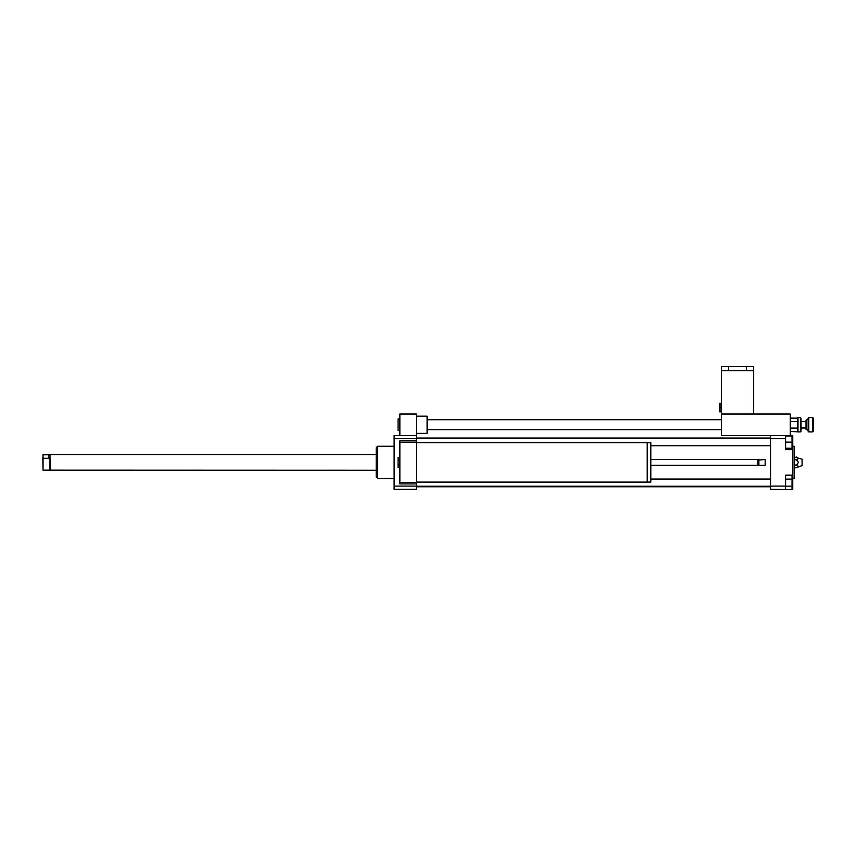 <?xml version="1.0" encoding="UTF-8"?>
<svg xmlns="http://www.w3.org/2000/svg" width="856" height="856" viewBox="0 0 856 856"><rect width="100%" height="100%" fill="white"/><g stroke="black" fill="none" stroke-linecap="round" stroke-linejoin="round"><path stroke-width="1.28" d="M416.348 442.67L647.222 442.67L647.222 482.11L650.806 482.078L650.806 442.713L647.222 442.713M650.806 459.522L757.817 459.522L757.817 465.257L650.806 465.257M757.817 459.522L757.817 465.257M758.887 459.522L758.887 465.257L765.157 465.257L765.157 459.522L758.352 460.057M765.157 459.522L765.157 465.257M399.859 457.425L398.061 457.425L398.061 467.355L399.859 467.355M399.859 459.907L398.061 459.907M399.859 464.872L398.061 464.872M416.348 435.501L416.348 442.359L399.859 442.359L399.859 483.897L416.348 483.897L416.348 489.279L394.124 489.279L394.124 435.501L416.348 435.501L416.348 413.994L399.859 413.994L399.859 435.501M416.348 442.359L416.348 482.431L399.859 482.431M416.348 482.431L416.348 483.897M416.348 440.883L399.859 440.883L399.859 442.359M399.859 419.012L398.061 419.012L398.061 430.482L399.859 430.482M416.348 433.35L427.101 433.35L427.101 416.144L416.348 416.144M785.594 479.125L792.046 479.125L792.046 475.604L785.594 475.604M790.259 435.501L790.259 413.994L721.426 413.994L721.426 435.501L792.763 435.501L792.763 449.668L785.594 449.668L785.594 435.501L770.539 435.501L770.539 489.279L792.046 489.685L792.046 479.125M785.594 486.165L792.046 486.165M785.594 448.234L792.046 448.234L792.046 436.046L785.594 436.046M785.594 442.135L792.046 442.135M792.046 435.501L790.259 435.105M785.594 489.279L785.594 475.112L792.763 475.112L792.763 489.279L792.046 489.279M796.166 457.008C798.83 457.906 798.83 458.805 796.166 459.704C798.83 461.491 798.83 463.289 796.166 465.086C798.83 465.974 798.83 466.873 796.166 467.772L802.083 465.621L802.083 459.169L794.197 457.008M796.166 459.704L794.197 459.704M796.166 465.086L794.197 465.086M796.166 467.772L794.197 467.772M792.763 478.525L794.197 478.525L794.197 446.265L792.763 446.265M770.539 486.101L785.594 486.101M792.763 475.112L792.763 449.668M770.539 438.679L785.594 438.679M394.124 478.525L377.635 478.525L377.635 446.265L394.124 446.265M377.635 478.525L376.201 477.092L376.201 447.699L377.635 446.265M416.348 438.679L394.124 438.679M416.348 486.101L394.124 486.101M800.435 431.916L801.013 431.349L801.013 418.156L800.435 417.578L800.435 431.916L797.995 431.916L797.995 417.578L800.435 417.578M790.259 418.124L797.428 418.156L797.995 417.578M797.428 418.156L797.428 421.409M797.428 431.349L797.45 421.441L790.259 421.441M806.609 429.102L806.609 419.729L806.031 420.307L806.031 429.198L806.609 429.765L806.609 429.102M808.76 430.964L808.76 417.578L808.182 418.156L808.182 431.349L808.76 431.916L808.76 430.964M812.622 431.916L813.2 431.349L813.2 418.156L812.622 417.578L812.622 431.916L808.76 431.916M790.259 431.37L797.995 431.916M790.259 428.064L797.45 428.064M43.046 458.302L43.046 454.804L48.535 454.804L48.535 458.302L43.046 458.302L43.046 470.169L376.201 470.276M48.535 458.302L48.535 454.804M42.8 457.885L43.046 470.169M43.046 454.611L49.969 454.611L49.969 470.169M49.969 454.611L50.151 470.276M721.426 403.24L720.057 403.24L720.057 411.843L721.426 411.843M719.671 411.843L719.671 403.24M721.426 407.542L720.057 407.542M753.687 366.315L753.687 370.616L721.426 370.616L721.426 413.994L753.687 413.994L753.687 366.315L721.426 366.315L721.426 370.616L721.426 366.315M806.609 429.765L806.609 419.729M416.348 482.11L647.222 482.11M758.352 464.722L758.887 465.257M427.101 429.765L721.426 429.765M427.101 419.729L721.426 419.729M416.348 486.764L770.539 486.764M416.348 438.015L770.539 438.015M650.806 445.719L770.539 445.719M416.348 438.55L770.539 438.55M416.348 486.229L770.539 486.229M650.806 479.06L770.539 479.06M812.622 417.578L808.76 417.578M807.101 419.729L808.182 418.659M807.101 429.765L808.182 430.846M806.031 421.526L801.013 421.526M806.031 427.979L801.013 427.979M50.151 454.504L376.201 454.504M746.518 370.616L746.518 366.315M728.595 370.616L728.595 366.315"/></g></svg>
